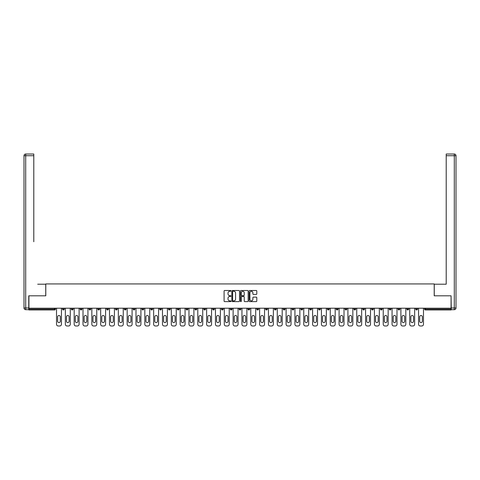 <?xml version="1.0" encoding="UTF-8"?>
<svg xmlns="http://www.w3.org/2000/svg" width="480" height="480" viewBox="0 0 480 480"><rect width="100%" height="100%" fill="white"/><g stroke="black" fill="none" stroke-linecap="round" stroke-linejoin="round"><path stroke-width="0.72" d="M230.946 290.898A0.39 0.39 0 0 0 230.556 290.508L224.652 290.508A0.558 0.558 0 0 0 224.094 291.066L224.094 301.068A0.558 0.558 0 0 0 224.652 301.62L230.556 301.62A0.39 0.39 0 0 0 230.946 301.236A0.39 0.39 0 0 0 230.556 300.846L229.788 300.846A1.776 1.776 0 0 1 228.012 299.064L228.012 298.23A1.776 1.776 0 0 1 229.788 296.454L230.556 296.454A0.39 0.39 0 0 0 230.946 296.064A0.39 0.39 0 0 0 230.556 295.68L229.788 295.68A1.776 1.776 0 0 1 228.012 293.898L228.012 293.064A1.776 1.776 0 0 1 229.788 291.288L230.556 291.288A0.39 0.39 0 0 0 230.946 290.898M256.236 294.426A0.558 0.558 0 0 0 256.794 293.874L256.794 291.066A0.558 0.558 0 0 0 256.236 290.508L249.684 290.508A0.558 0.558 0 0 0 249.126 291.066L249.126 301.068A0.558 0.558 0 0 0 249.684 301.62L256.236 301.62A0.558 0.558 0 0 0 256.794 301.068L256.794 297.678A0.558 0.558 0 0 0 256.236 297.12L253.434 297.12A0.558 0.558 0 0 0 252.876 297.678L252.876 299.358A1.488 1.488 0 0 1 251.388 300.846A1.488 1.488 0 0 1 249.906 299.358L249.906 292.776A1.488 1.488 0 0 1 251.388 291.288A1.488 1.488 0 0 1 252.876 292.776L252.876 293.874A0.558 0.558 0 0 0 253.434 294.426L256.236 294.426M30.168 154.02L25.698 154.02L33.792 154.02L30.168 154.02L33.792 154.02L33.792 155.718L25.698 155.718L25.698 307.98L28.752 307.98L28.752 295.812L45.792 295.812L45.792 283.926L434.208 283.926L434.208 295.812L451.074 295.812L451.074 308.208L28.926 308.208L28.926 309.114L54.564 309.114L54.564 308.208M28.926 295.812L28.926 308.208M239.514 291.066A0.558 0.558 0 0 0 238.956 290.508L232.404 290.508A0.558 0.558 0 0 0 231.846 291.066L231.846 301.068A0.558 0.558 0 0 0 232.404 301.62L238.956 301.62A0.558 0.558 0 0 0 239.514 301.068L239.514 291.066M241.044 290.508L247.596 290.508A0.558 0.558 0 0 1 248.154 291.066L248.154 301.068A0.558 0.558 0 0 1 247.596 301.62L244.794 301.62A0.558 0.558 0 0 1 244.236 301.068L244.236 297.012A0.558 0.558 0 0 0 243.678 296.454L241.818 296.454A0.558 0.558 0 0 0 241.266 297.012L241.266 301.236A0.39 0.39 0 0 1 240.876 301.62A0.39 0.39 0 0 1 240.486 301.236L240.486 291.066A0.558 0.558 0 0 1 241.044 290.508M55.416 308.208L55.416 309.114A0.852 0.852 0 0 1 54.564 309.96L28.926 309.96L28.926 309.114M451.074 308.208L451.074 309.96L425.436 309.96A0.852 0.852 0 0 1 424.584 309.114L424.584 308.208M64.248 308.208L64.248 309.114L62.55 309.114A0.852 0.852 0 0 0 63.396 309.96A0.852 0.852 0 0 1 62.55 309.114L62.55 308.208M71.376 309.114A0.852 0.852 0 0 0 72.228 309.96A0.852 0.852 0 0 0 73.074 309.114L73.074 308.208L73.074 309.114L71.376 309.114A0.852 0.852 0 0 0 72.228 309.96A0.852 0.852 0 0 1 71.376 309.114L71.376 308.208M81.906 308.208L81.906 309.114L80.208 309.114A0.852 0.852 0 0 0 81.054 309.96A0.852 0.852 0 0 1 80.208 309.114L80.208 308.208M89.04 308.208L89.04 309.114L89.04 308.208M90.738 308.208L90.738 309.114L90.738 308.208M97.866 308.208L97.866 309.114L97.866 308.208M99.564 308.208L99.564 309.114L99.564 308.208M106.698 308.208L106.698 309.114L106.698 308.208M108.396 308.208L108.396 309.114A0.852 0.852 0 0 1 107.55 309.96A0.852 0.852 0 0 1 106.698 309.114L108.396 309.114A0.852 0.852 0 0 1 107.55 309.96M116.376 309.96A0.852 0.852 0 0 0 117.228 309.114L117.228 308.208L117.228 309.114A0.852 0.852 0 0 1 116.376 309.96A0.852 0.852 0 0 1 115.53 309.114L115.53 308.208M125.208 309.96A0.852 0.852 0 0 0 126.054 309.114L126.054 308.208L126.054 309.114A0.852 0.852 0 0 1 125.208 309.96A0.852 0.852 0 0 1 124.356 309.114L124.356 308.208M133.188 308.208L133.188 309.114L133.188 308.208M134.886 308.208L134.886 309.114L134.886 308.208M143.718 308.208L143.718 309.114A0.852 0.852 0 0 1 142.866 309.96A0.852 0.852 0 0 1 142.02 309.114L142.02 308.208M152.55 308.208L152.55 309.114A0.852 0.852 0 0 1 151.698 309.96A0.852 0.852 0 0 1 150.852 309.114L150.852 308.208M159.678 308.208L159.678 309.114L159.678 308.208M161.376 308.208L161.376 309.114A0.852 0.852 0 0 1 160.53 309.96A0.852 0.852 0 0 1 159.678 309.114L161.376 309.114A0.852 0.852 0 0 1 160.53 309.96M168.51 308.208L168.51 309.114L168.51 308.208M170.208 308.208L170.208 309.114A0.852 0.852 0 0 1 169.356 309.96A0.852 0.852 0 0 1 168.51 309.114A0.852 0.852 0 0 0 169.356 309.96A0.852 0.852 0 0 1 168.51 309.114L170.208 309.114A0.852 0.852 0 0 1 169.356 309.96M179.04 308.208L179.04 309.114A0.852 0.852 0 0 1 178.188 309.96A0.852 0.852 0 0 1 177.342 309.114L177.342 308.208M186.168 308.208L186.168 309.114L186.168 308.208M187.866 308.208L187.866 309.114A0.852 0.852 0 0 1 187.02 309.96A0.852 0.852 0 0 1 186.168 309.114A0.852 0.852 0 0 0 187.02 309.96A0.852 0.852 0 0 1 186.168 309.114L187.866 309.114A0.852 0.852 0 0 1 187.02 309.96M196.698 308.208L196.698 309.114A0.852 0.852 0 0 1 195.852 309.96A0.852 0.852 0 0 1 195 309.114L195 308.208M203.832 308.208L203.832 309.114L203.832 308.208M205.53 308.208L205.53 309.114L205.53 308.208M214.356 308.208L214.356 309.114A0.852 0.852 0 0 1 213.51 309.96A0.852 0.852 0 0 1 212.658 309.114L212.658 308.208M221.49 308.208L221.49 309.114L221.49 308.208M223.188 308.208L223.188 309.114A0.852 0.852 0 0 1 222.342 309.96A0.852 0.852 0 0 1 221.49 309.114L223.188 309.114A0.852 0.852 0 0 1 222.342 309.96M230.322 308.208L230.322 309.114L230.322 308.208M232.02 308.208L232.02 309.114A0.852 0.852 0 0 1 231.168 309.96A0.852 0.852 0 0 1 230.322 309.114L232.02 309.114A0.852 0.852 0 0 1 231.168 309.96M240.852 308.208L240.852 309.114A0.852 0.852 0 0 1 240 309.96A0.852 0.852 0 0 1 239.148 309.114L239.148 308.208M248.832 309.96A0.852 0.852 0 0 0 249.678 309.114L249.678 308.208L249.678 309.114A0.852 0.852 0 0 1 248.832 309.96A0.852 0.852 0 0 1 247.98 309.114L247.98 308.208M256.812 309.114L258.51 309.114A0.852 0.852 0 0 1 257.658 309.96A0.852 0.852 0 0 0 258.51 309.114L258.51 308.208L258.51 309.114A0.852 0.852 0 0 1 257.658 309.96A0.852 0.852 0 0 1 256.812 309.114L256.812 308.208M265.644 308.208L265.644 309.114L265.644 308.208M267.342 308.208L267.342 309.114A0.852 0.852 0 0 1 266.49 309.96A0.852 0.852 0 0 1 265.644 309.114L267.342 309.114A0.852 0.852 0 0 1 266.49 309.96M276.168 308.208L276.168 309.114L274.47 309.114A0.852 0.852 0 0 0 275.322 309.96A0.852 0.852 0 0 1 274.47 309.114L274.47 308.208M283.302 308.208L283.302 309.114L283.302 308.208M285 308.208L285 309.114A0.852 0.852 0 0 1 284.148 309.96A0.852 0.852 0 0 1 283.302 309.114A0.852 0.852 0 0 0 284.148 309.96A0.852 0.852 0 0 1 283.302 309.114L285 309.114A0.852 0.852 0 0 1 284.148 309.96M292.134 309.114A0.852 0.852 0 0 0 292.98 309.96A0.852 0.852 0 0 0 293.832 309.114L293.832 308.208L293.832 309.114L292.134 309.114A0.852 0.852 0 0 0 292.98 309.96A0.852 0.852 0 0 1 292.134 309.114L292.134 308.208M302.658 308.208L302.658 309.114A0.852 0.852 0 0 1 301.812 309.96A0.852 0.852 0 0 1 300.96 309.114L300.96 308.208M309.792 308.208L309.792 309.114L309.792 308.208M311.49 308.208L311.49 309.114A0.852 0.852 0 0 1 310.644 309.96A0.852 0.852 0 0 1 309.792 309.114A0.852 0.852 0 0 0 310.644 309.96A0.852 0.852 0 0 1 309.792 309.114L311.49 309.114A0.852 0.852 0 0 1 310.644 309.96M320.322 308.208L320.322 309.114A0.852 0.852 0 0 1 319.47 309.96A0.852 0.852 0 0 1 318.624 309.114L318.624 308.208M329.148 308.208L329.148 309.114L327.45 309.114A0.852 0.852 0 0 0 328.302 309.96A0.852 0.852 0 0 1 327.45 309.114L327.45 308.208M337.98 308.208L337.98 309.114A0.852 0.852 0 0 1 337.134 309.96A0.852 0.852 0 0 1 336.282 309.114L336.282 308.208M346.812 308.208L346.812 309.114A0.852 0.852 0 0 1 345.96 309.96A0.852 0.852 0 0 1 345.114 309.114L345.114 308.208M355.644 308.208L355.644 309.114L353.946 309.114A0.852 0.852 0 0 0 354.792 309.96A0.852 0.852 0 0 1 353.946 309.114L353.946 308.208M364.47 308.208L364.47 309.114A0.852 0.852 0 0 1 363.624 309.96A0.852 0.852 0 0 1 362.772 309.114L362.772 308.208M373.302 308.208L373.302 309.114L371.604 309.114A0.852 0.852 0 0 0 372.45 309.96A0.852 0.852 0 0 1 371.604 309.114L371.604 308.208M380.436 308.208L380.436 309.114L380.436 308.208M382.134 308.208L382.134 309.114A0.852 0.852 0 0 1 381.282 309.96A0.852 0.852 0 0 1 380.436 309.114L382.134 309.114A0.852 0.852 0 0 1 381.282 309.96M390.96 308.208L390.96 309.114A0.852 0.852 0 0 1 390.114 309.96A0.852 0.852 0 0 1 389.262 309.114L389.262 308.208M399.792 308.208L399.792 309.114A0.852 0.852 0 0 1 398.946 309.96A0.852 0.852 0 0 1 398.094 309.114L398.094 308.208M408.624 308.208L408.624 309.114L406.926 309.114A0.852 0.852 0 0 0 407.772 309.96A0.852 0.852 0 0 1 406.926 309.114L406.926 308.208M417.45 308.208L417.45 309.114A0.852 0.852 0 0 1 416.604 309.96A0.852 0.852 0 0 1 415.752 309.114L415.752 308.208M63.396 309.96A0.852 0.852 0 0 0 64.248 309.114A0.852 0.852 0 0 1 63.396 309.96A0.852 0.852 0 0 1 62.55 309.114M81.906 309.114A0.852 0.852 0 0 1 81.054 309.96A0.852 0.852 0 0 0 81.906 309.114A0.852 0.852 0 0 1 81.054 309.96A0.852 0.852 0 0 1 80.208 309.114M89.886 309.96A0.852 0.852 0 0 1 89.04 309.114A0.852 0.852 0 0 0 89.886 309.96A0.852 0.852 0 0 0 90.738 309.114A0.852 0.852 0 0 1 89.886 309.96A0.852 0.852 0 0 1 89.04 309.114L90.738 309.114A0.852 0.852 0 0 1 89.886 309.96M98.718 309.96A0.852 0.852 0 0 1 97.866 309.114L99.564 309.114A0.852 0.852 0 0 1 98.718 309.96A0.852 0.852 0 0 0 99.564 309.114A0.852 0.852 0 0 1 98.718 309.96M134.04 309.96A0.852 0.852 0 0 1 133.188 309.114A0.852 0.852 0 0 0 134.04 309.96A0.852 0.852 0 0 0 134.886 309.114A0.852 0.852 0 0 1 134.04 309.96A0.852 0.852 0 0 1 133.188 309.114L134.886 309.114M204.678 309.96A0.852 0.852 0 0 1 203.832 309.114L205.53 309.114A0.852 0.852 0 0 1 204.678 309.96A0.852 0.852 0 0 0 205.53 309.114M276.168 309.114A0.852 0.852 0 0 1 275.322 309.96A0.852 0.852 0 0 0 276.168 309.114A0.852 0.852 0 0 1 275.322 309.96A0.852 0.852 0 0 1 274.47 309.114M329.148 309.114A0.852 0.852 0 0 1 328.302 309.96A0.852 0.852 0 0 0 329.148 309.114A0.852 0.852 0 0 1 328.302 309.96A0.852 0.852 0 0 1 327.45 309.114M355.644 309.114A0.852 0.852 0 0 1 354.792 309.96A0.852 0.852 0 0 0 355.644 309.114A0.852 0.852 0 0 1 354.792 309.96A0.852 0.852 0 0 1 353.946 309.114M372.45 309.96A0.852 0.852 0 0 0 373.302 309.114A0.852 0.852 0 0 1 372.45 309.96A0.852 0.852 0 0 1 371.604 309.114M408.624 309.114A0.852 0.852 0 0 1 407.772 309.96A0.852 0.852 0 0 0 408.624 309.114A0.852 0.852 0 0 1 407.772 309.96A0.852 0.852 0 0 1 406.926 309.114M416.604 309.96A0.852 0.852 0 0 0 417.45 309.114A0.852 0.852 0 0 1 416.604 309.96M425.436 308.208L425.436 309.96A0.852 0.852 0 0 1 424.584 309.114L451.074 309.114M233.016 291.288A0.39 0.39 0 0 0 232.626 291.678L232.626 300.456A0.39 0.39 0 0 0 233.016 300.846L233.82 300.846A1.776 1.776 0 0 0 235.596 299.064L235.596 293.064A1.776 1.776 0 0 0 233.82 291.288L233.016 291.288M244.236 292.8A1.488 1.488 0 0 0 242.748 291.318A1.488 1.488 0 0 0 241.266 292.8L241.266 295.122A0.558 0.558 0 0 0 241.818 295.68L243.678 295.68A0.558 0.558 0 0 0 244.236 295.122L244.236 292.8M61.446 308.208L61.446 324.282A1.698 1.698 0 0 1 59.748 325.98L58.218 325.98A1.698 1.698 0 0 1 56.52 324.282L56.52 308.208M57.648 316.842A1.332 1.332 0 0 1 58.98 315.51A1.332 1.332 0 0 1 60.312 316.842L60.312 321.252A1.332 1.332 0 0 1 58.98 322.584A1.332 1.332 0 0 1 57.648 321.252L57.648 316.842M70.272 308.208L70.272 324.282A1.698 1.698 0 0 1 68.574 325.98L67.05 325.98A1.698 1.698 0 0 1 65.352 324.282L65.352 308.208M66.48 316.842A1.332 1.332 0 0 1 67.812 315.51A1.332 1.332 0 0 1 69.144 316.842L69.144 321.252A1.332 1.332 0 0 1 67.812 322.584A1.332 1.332 0 0 1 66.48 321.252L66.48 316.842M79.104 308.208L79.104 324.282A1.698 1.698 0 0 1 77.406 325.98L75.876 325.98A1.698 1.698 0 0 1 74.178 324.282L74.178 308.208M75.312 316.842A1.332 1.332 0 0 1 76.644 315.51A1.332 1.332 0 0 1 77.97 316.842L77.97 321.252A1.332 1.332 0 0 1 76.644 322.584A1.332 1.332 0 0 1 75.312 321.252L75.312 316.842M87.936 308.208L87.936 324.282A1.698 1.698 0 0 1 86.238 325.98L84.708 325.98A1.698 1.698 0 0 1 83.01 324.282L83.01 308.208M84.144 316.842A1.332 1.332 0 0 1 85.47 315.51A1.332 1.332 0 0 1 86.802 316.842L86.802 321.252A1.332 1.332 0 0 1 85.47 322.584A1.332 1.332 0 0 1 84.144 321.252L84.144 316.842M96.762 308.208L96.762 324.282A1.698 1.698 0 0 1 95.064 325.98L93.54 325.98A1.698 1.698 0 0 1 91.842 324.282L91.842 308.208M92.97 316.842A1.332 1.332 0 0 1 94.302 315.51A1.332 1.332 0 0 1 95.634 316.842L95.634 321.252A1.332 1.332 0 0 1 94.302 322.584A1.332 1.332 0 0 1 92.97 321.252L92.97 316.842M105.594 308.208L105.594 324.282A1.698 1.698 0 0 1 103.896 325.98L102.366 325.98A1.698 1.698 0 0 1 100.668 324.282L100.668 308.208M101.802 316.842A1.332 1.332 0 0 1 103.134 315.51A1.332 1.332 0 0 1 104.46 316.842L104.46 321.252A1.332 1.332 0 0 1 103.134 322.584A1.332 1.332 0 0 1 101.802 321.252L101.802 316.842M45.738 295.812L45.738 284.208L37.698 284.208M33.792 155.718L33.792 241.752M28.752 307.98L28.752 309.678L25.698 309.678A1.698 1.698 0 0 1 24 307.98L24 155.718A1.698 1.698 0 0 1 25.698 154.02A1.698 1.698 0 0 0 24 155.718A1.698 1.698 0 0 1 25.698 154.02A1.698 1.698 0 0 0 24 155.718L25.698 155.718L25.698 154.02M442.302 284.208L446.208 284.208L446.208 154.02L454.302 154.02L446.208 154.02M434.262 295.812L434.262 284.208L446.208 284.208L446.208 241.752M451.248 307.98L454.302 307.98L454.302 155.718L456 155.718A1.698 1.698 0 0 0 454.302 154.02A1.698 1.698 0 0 1 456 155.718L456 307.98A1.698 1.698 0 0 1 454.302 309.678L451.248 309.678L451.074 295.812M114.426 308.208L114.426 324.282A1.698 1.698 0 0 1 112.728 325.98L111.198 325.98A1.698 1.698 0 0 1 109.5 324.282L109.5 308.208M110.634 316.842A1.332 1.332 0 0 1 111.96 315.51A1.332 1.332 0 0 1 113.292 316.842L113.292 321.252A1.332 1.332 0 0 1 111.96 322.584A1.332 1.332 0 0 1 110.634 321.252L110.634 316.842M123.252 308.208L123.252 324.282A1.698 1.698 0 0 1 121.554 325.98L120.03 325.98A1.698 1.698 0 0 1 118.332 324.282L118.332 308.208M119.46 316.842A1.332 1.332 0 0 1 120.792 315.51A1.332 1.332 0 0 1 122.124 316.842L122.124 321.252A1.332 1.332 0 0 1 120.792 322.584A1.332 1.332 0 0 1 119.46 321.252L119.46 316.842M132.084 308.208L132.084 324.282A1.698 1.698 0 0 1 130.386 325.98L128.856 325.98A1.698 1.698 0 0 1 127.158 324.282L127.158 308.208M128.292 316.842A1.332 1.332 0 0 1 129.624 315.51A1.332 1.332 0 0 1 130.95 316.842L130.95 321.252A1.332 1.332 0 0 1 129.624 322.584A1.332 1.332 0 0 1 128.292 321.252L128.292 316.842M140.916 308.208L140.916 324.282A1.698 1.698 0 0 1 139.218 325.98L137.688 325.98A1.698 1.698 0 0 1 135.99 324.282L135.99 308.208M137.124 316.842A1.332 1.332 0 0 1 138.45 315.51A1.332 1.332 0 0 1 139.782 316.842L139.782 321.252A1.332 1.332 0 0 1 138.45 322.584A1.332 1.332 0 0 1 137.124 321.252L137.124 316.842M149.748 308.208L149.748 324.282A1.698 1.698 0 0 1 148.05 325.98L146.52 325.98A1.698 1.698 0 0 1 144.822 324.282L144.822 308.208M145.95 316.842A1.332 1.332 0 0 1 147.282 315.51A1.332 1.332 0 0 1 148.614 316.842L148.614 321.252A1.332 1.332 0 0 1 147.282 322.584A1.332 1.332 0 0 1 145.95 321.252L145.95 316.842M158.574 308.208L158.574 324.282A1.698 1.698 0 0 1 156.876 325.98L155.352 325.98A1.698 1.698 0 0 1 153.648 324.282L153.648 308.208M154.782 316.842A1.332 1.332 0 0 1 156.114 315.51A1.332 1.332 0 0 1 157.446 316.842L157.446 321.252A1.332 1.332 0 0 1 156.114 322.584A1.332 1.332 0 0 1 154.782 321.252L154.782 316.842M167.406 308.208L167.406 324.282A1.698 1.698 0 0 1 165.708 325.98L164.178 325.98A1.698 1.698 0 0 1 162.48 324.282L162.48 308.208M163.614 316.842A1.332 1.332 0 0 1 164.946 315.51A1.332 1.332 0 0 1 166.272 316.842L166.272 321.252A1.332 1.332 0 0 1 164.946 322.584A1.332 1.332 0 0 1 163.614 321.252L163.614 316.842M176.238 308.208L176.238 324.282A1.698 1.698 0 0 1 174.54 325.98L173.01 325.98A1.698 1.698 0 0 1 171.312 324.282L171.312 308.208M172.446 316.842A1.332 1.332 0 0 1 173.772 315.51A1.332 1.332 0 0 1 175.104 316.842L175.104 321.252A1.332 1.332 0 0 1 173.772 322.584A1.332 1.332 0 0 1 172.446 321.252L172.446 316.842M185.064 308.208L185.064 324.282A1.698 1.698 0 0 1 183.366 325.98L181.842 325.98A1.698 1.698 0 0 1 180.144 324.282L180.144 308.208M181.272 316.842A1.332 1.332 0 0 1 182.604 315.51A1.332 1.332 0 0 1 183.936 316.842L183.936 321.252A1.332 1.332 0 0 1 182.604 322.584A1.332 1.332 0 0 1 181.272 321.252L181.272 316.842M193.896 308.208L193.896 324.282A1.698 1.698 0 0 1 192.198 325.98L190.668 325.98A1.698 1.698 0 0 1 188.97 324.282L188.97 308.208M190.104 316.842A1.332 1.332 0 0 1 191.436 315.51A1.332 1.332 0 0 1 192.762 316.842L192.762 321.252A1.332 1.332 0 0 1 191.436 322.584A1.332 1.332 0 0 1 190.104 321.252L190.104 316.842M202.728 308.208L202.728 324.282A1.698 1.698 0 0 1 201.03 325.98L199.5 325.98A1.698 1.698 0 0 1 197.802 324.282L197.802 308.208M198.936 316.842A1.332 1.332 0 0 1 200.262 315.51A1.332 1.332 0 0 1 201.594 316.842L201.594 321.252A1.332 1.332 0 0 1 200.262 322.584A1.332 1.332 0 0 1 198.936 321.252L198.936 316.842M211.554 308.208L211.554 324.282A1.698 1.698 0 0 1 209.856 325.98L208.332 325.98A1.698 1.698 0 0 1 206.634 324.282L206.634 308.208M207.762 316.842A1.332 1.332 0 0 1 209.094 315.51A1.332 1.332 0 0 1 210.426 316.842L210.426 321.252A1.332 1.332 0 0 1 209.094 322.584A1.332 1.332 0 0 1 207.762 321.252L207.762 316.842M220.386 308.208L220.386 324.282A1.698 1.698 0 0 1 218.688 325.98L217.158 325.98A1.698 1.698 0 0 1 215.46 324.282L215.46 308.208M216.594 316.842A1.332 1.332 0 0 1 217.926 315.51A1.332 1.332 0 0 1 219.252 316.842L219.252 321.252A1.332 1.332 0 0 1 217.926 322.584A1.332 1.332 0 0 1 216.594 321.252L216.594 316.842M229.218 308.208L229.218 324.282A1.698 1.698 0 0 1 227.52 325.98L225.99 325.98A1.698 1.698 0 0 1 224.292 324.282L224.292 308.208M225.426 316.842A1.332 1.332 0 0 1 226.752 315.51A1.332 1.332 0 0 1 228.084 316.842L228.084 321.252A1.332 1.332 0 0 1 226.752 322.584A1.332 1.332 0 0 1 225.426 321.252L225.426 316.842M238.05 308.208L238.05 324.282A1.698 1.698 0 0 1 236.352 325.98L234.822 325.98A1.698 1.698 0 0 1 233.124 324.282L233.124 308.208M234.252 316.842A1.332 1.332 0 0 1 235.584 315.51A1.332 1.332 0 0 1 236.916 316.842L236.916 321.252A1.332 1.332 0 0 1 235.584 322.584A1.332 1.332 0 0 1 234.252 321.252L234.252 316.842M246.876 308.208L246.876 324.282A1.698 1.698 0 0 1 245.178 325.98L243.648 325.98A1.698 1.698 0 0 1 241.95 324.282L241.95 308.208M243.084 316.842A1.332 1.332 0 0 1 244.416 315.51A1.332 1.332 0 0 1 245.748 316.842L245.748 321.252A1.332 1.332 0 0 1 244.416 322.584A1.332 1.332 0 0 1 243.084 321.252L243.084 316.842M255.708 308.208L255.708 324.282A1.698 1.698 0 0 1 254.01 325.98L252.48 325.98A1.698 1.698 0 0 1 250.782 324.282L250.782 308.208M251.916 316.842A1.332 1.332 0 0 1 253.248 315.51A1.332 1.332 0 0 1 254.574 316.842L254.574 321.252A1.332 1.332 0 0 1 253.248 322.584A1.332 1.332 0 0 1 251.916 321.252L251.916 316.842M264.54 308.208L264.54 324.282A1.698 1.698 0 0 1 262.842 325.98L261.312 325.98A1.698 1.698 0 0 1 259.614 324.282L259.614 308.208M260.748 316.842A1.332 1.332 0 0 1 262.074 315.51A1.332 1.332 0 0 1 263.406 316.842L263.406 321.252A1.332 1.332 0 0 1 262.074 322.584A1.332 1.332 0 0 1 260.748 321.252L260.748 316.842M273.366 308.208L273.366 324.282A1.698 1.698 0 0 1 271.668 325.98L270.144 325.98A1.698 1.698 0 0 1 268.446 324.282L268.446 308.208M269.574 316.842A1.332 1.332 0 0 1 270.906 315.51A1.332 1.332 0 0 1 272.238 316.842L272.238 321.252A1.332 1.332 0 0 1 270.906 322.584A1.332 1.332 0 0 1 269.574 321.252L269.574 316.842M282.198 308.208L282.198 324.282A1.698 1.698 0 0 1 280.5 325.98L278.97 325.98A1.698 1.698 0 0 1 277.272 324.282L277.272 308.208M278.406 316.842A1.332 1.332 0 0 1 279.738 315.51A1.332 1.332 0 0 1 281.064 316.842L281.064 321.252A1.332 1.332 0 0 1 279.738 322.584A1.332 1.332 0 0 1 278.406 321.252L278.406 316.842M291.03 308.208L291.03 324.282A1.698 1.698 0 0 1 289.332 325.98L287.802 325.98A1.698 1.698 0 0 1 286.104 324.282L286.104 308.208M287.238 316.842A1.332 1.332 0 0 1 288.564 315.51A1.332 1.332 0 0 1 289.896 316.842L289.896 321.252A1.332 1.332 0 0 1 288.564 322.584A1.332 1.332 0 0 1 287.238 321.252L287.238 316.842M299.856 308.208L299.856 324.282A1.698 1.698 0 0 1 298.158 325.98L296.634 325.98A1.698 1.698 0 0 1 294.936 324.282L294.936 308.208M296.064 316.842A1.332 1.332 0 0 1 297.396 315.51A1.332 1.332 0 0 1 298.728 316.842L298.728 321.252A1.332 1.332 0 0 1 297.396 322.584A1.332 1.332 0 0 1 296.064 321.252L296.064 316.842M308.688 308.208L308.688 324.282A1.698 1.698 0 0 1 306.99 325.98L305.46 325.98A1.698 1.698 0 0 1 303.762 324.282L303.762 308.208M304.896 316.842A1.332 1.332 0 0 1 306.228 315.51A1.332 1.332 0 0 1 307.554 316.842L307.554 321.252A1.332 1.332 0 0 1 306.228 322.584A1.332 1.332 0 0 1 304.896 321.252L304.896 316.842M317.52 308.208L317.52 324.282A1.698 1.698 0 0 1 315.822 325.98L314.292 325.98A1.698 1.698 0 0 1 312.594 324.282L312.594 308.208M313.728 316.842A1.332 1.332 0 0 1 315.054 315.51A1.332 1.332 0 0 1 316.386 316.842L316.386 321.252A1.332 1.332 0 0 1 315.054 322.584A1.332 1.332 0 0 1 313.728 321.252L313.728 316.842M326.352 308.208L326.352 324.282A1.698 1.698 0 0 1 324.648 325.98L323.124 325.98A1.698 1.698 0 0 1 321.426 324.282L321.426 308.208M322.554 316.842A1.332 1.332 0 0 1 323.886 315.51A1.332 1.332 0 0 1 325.218 316.842L325.218 321.252A1.332 1.332 0 0 1 323.886 322.584A1.332 1.332 0 0 1 322.554 321.252L322.554 316.842M335.178 308.208L335.178 324.282A1.698 1.698 0 0 1 333.48 325.98L331.95 325.98A1.698 1.698 0 0 1 330.252 324.282L330.252 308.208M331.386 316.842A1.332 1.332 0 0 1 332.718 315.51A1.332 1.332 0 0 1 334.05 316.842L334.05 321.252A1.332 1.332 0 0 1 332.718 322.584A1.332 1.332 0 0 1 331.386 321.252L331.386 316.842M344.01 308.208L344.01 324.282A1.698 1.698 0 0 1 342.312 325.98L340.782 325.98A1.698 1.698 0 0 1 339.084 324.282L339.084 308.208M340.218 316.842A1.332 1.332 0 0 1 341.55 315.51A1.332 1.332 0 0 1 342.876 316.842L342.876 321.252A1.332 1.332 0 0 1 341.55 322.584A1.332 1.332 0 0 1 340.218 321.252L340.218 316.842M352.842 308.208L352.842 324.282A1.698 1.698 0 0 1 351.144 325.98L349.614 325.98A1.698 1.698 0 0 1 347.916 324.282L347.916 308.208M349.05 316.842A1.332 1.332 0 0 1 350.376 315.51A1.332 1.332 0 0 1 351.708 316.842L351.708 321.252A1.332 1.332 0 0 1 350.376 322.584A1.332 1.332 0 0 1 349.05 321.252L349.05 316.842M361.668 308.208L361.668 324.282A1.698 1.698 0 0 1 359.97 325.98L358.446 325.98A1.698 1.698 0 0 1 356.748 324.282L356.748 308.208M357.876 316.842A1.332 1.332 0 0 1 359.208 315.51A1.332 1.332 0 0 1 360.54 316.842L360.54 321.252A1.332 1.332 0 0 1 359.208 322.584A1.332 1.332 0 0 1 357.876 321.252L357.876 316.842M370.5 308.208L370.5 324.282A1.698 1.698 0 0 1 368.802 325.98L367.272 325.98A1.698 1.698 0 0 1 365.574 324.282L365.574 308.208M366.708 316.842A1.332 1.332 0 0 1 368.04 315.51A1.332 1.332 0 0 1 369.366 316.842L369.366 321.252A1.332 1.332 0 0 1 368.04 322.584A1.332 1.332 0 0 1 366.708 321.252L366.708 316.842M379.332 308.208L379.332 324.282A1.698 1.698 0 0 1 377.634 325.98L376.104 325.98A1.698 1.698 0 0 1 374.406 324.282L374.406 308.208M375.54 316.842A1.332 1.332 0 0 1 376.866 315.51A1.332 1.332 0 0 1 378.198 316.842L378.198 321.252A1.332 1.332 0 0 1 376.866 322.584A1.332 1.332 0 0 1 375.54 321.252L375.54 316.842M388.158 308.208L388.158 324.282A1.698 1.698 0 0 1 386.46 325.98L384.936 325.98A1.698 1.698 0 0 1 383.238 324.282L383.238 308.208M384.366 316.842A1.332 1.332 0 0 1 385.698 315.51A1.332 1.332 0 0 1 387.03 316.842L387.03 321.252A1.332 1.332 0 0 1 385.698 322.584A1.332 1.332 0 0 1 384.366 321.252L384.366 316.842M396.99 308.208L396.99 324.282A1.698 1.698 0 0 1 395.292 325.98L393.762 325.98A1.698 1.698 0 0 1 392.064 324.282L392.064 308.208M393.198 316.842A1.332 1.332 0 0 1 394.53 315.51A1.332 1.332 0 0 1 395.856 316.842L395.856 321.252A1.332 1.332 0 0 1 394.53 322.584A1.332 1.332 0 0 1 393.198 321.252L393.198 316.842M405.822 308.208L405.822 324.282A1.698 1.698 0 0 1 404.124 325.98L402.594 325.98A1.698 1.698 0 0 1 400.896 324.282L400.896 308.208M402.03 316.842A1.332 1.332 0 0 1 403.356 315.51A1.332 1.332 0 0 1 404.688 316.842L404.688 321.252A1.332 1.332 0 0 1 403.356 322.584A1.332 1.332 0 0 1 402.03 321.252L402.03 316.842M414.648 308.208L414.648 324.282A1.698 1.698 0 0 1 412.95 325.98L411.426 325.98A1.698 1.698 0 0 1 409.728 324.282L409.728 308.208M410.856 316.842A1.332 1.332 0 0 1 412.188 315.51A1.332 1.332 0 0 1 413.52 316.842L413.52 321.252A1.332 1.332 0 0 1 412.188 322.584A1.332 1.332 0 0 1 410.856 321.252L410.856 316.842M423.48 308.208L423.48 324.282A1.698 1.698 0 0 1 421.782 325.98L420.252 325.98A1.698 1.698 0 0 1 418.554 324.282L418.554 308.208M419.688 316.842A1.332 1.332 0 0 1 421.02 315.51A1.332 1.332 0 0 1 422.352 316.842L422.352 321.252A1.332 1.332 0 0 1 421.02 322.584A1.332 1.332 0 0 1 419.688 321.252L419.688 316.842M54.564 309.96L54.564 309.114L55.416 309.114A0.852 0.852 0 0 1 54.564 309.96M72.228 309.96A0.852 0.852 0 0 0 73.074 309.114M117.228 309.114L115.53 309.114M126.054 309.114L124.356 309.114M142.866 309.96A0.852 0.852 0 0 0 143.718 309.114L142.02 309.114M151.698 309.96A0.852 0.852 0 0 0 152.55 309.114L150.852 309.114M178.188 309.96A0.852 0.852 0 0 0 179.04 309.114L177.342 309.114M195.852 309.96A0.852 0.852 0 0 0 196.698 309.114L195 309.114M213.51 309.96A0.852 0.852 0 0 0 214.356 309.114L212.658 309.114M240 309.96A0.852 0.852 0 0 0 240.852 309.114L239.148 309.114M249.678 309.114L247.98 309.114M292.98 309.96A0.852 0.852 0 0 0 293.832 309.114M301.812 309.96A0.852 0.852 0 0 0 302.658 309.114L300.96 309.114M319.47 309.96A0.852 0.852 0 0 0 320.322 309.114L318.624 309.114M337.134 309.96A0.852 0.852 0 0 0 337.98 309.114L336.282 309.114M345.96 309.96A0.852 0.852 0 0 0 346.812 309.114L345.114 309.114M363.624 309.96A0.852 0.852 0 0 0 364.47 309.114L362.772 309.114M390.114 309.96A0.852 0.852 0 0 0 390.96 309.114L389.262 309.114M398.946 309.96A0.852 0.852 0 0 0 399.792 309.114L398.094 309.114M417.45 309.114L415.752 309.114M425.436 309.96A0.852 0.852 0 0 1 424.584 309.114M25.698 309.678L25.698 307.98L24 307.98M454.302 154.02L454.302 155.718L446.208 155.718M456 307.98L454.302 307.98L454.302 309.678"/></g></svg>
